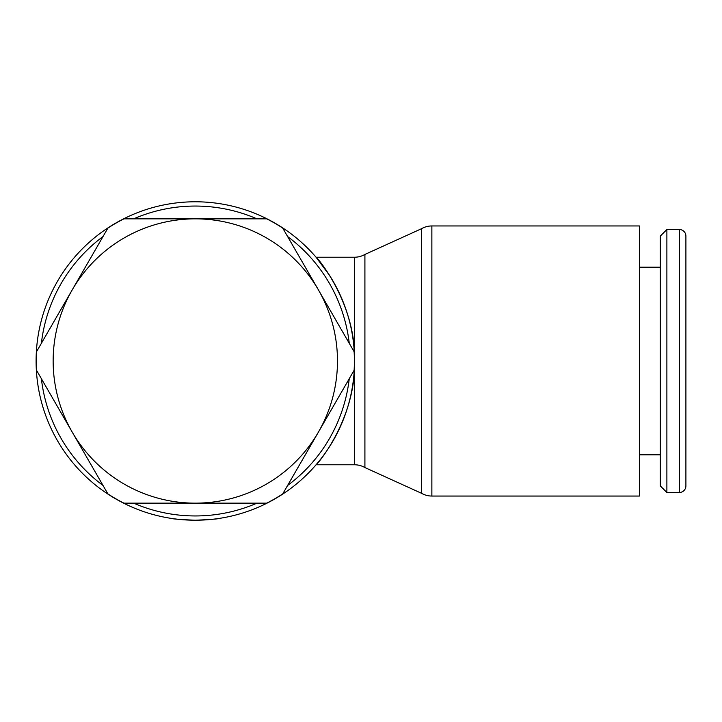 <?xml version="1.0" encoding="UTF-8"?>
<svg xmlns="http://www.w3.org/2000/svg" width="722" height="722" viewBox="0 0 722 722"><rect width="100%" height="100%" fill="white"/><g stroke="black" fill="none" stroke-linecap="round" stroke-linejoin="round"><path stroke-width="1.08" d="M354.394 361A159.075 159.075 0 0 0 354.123 351.74L318.429 289.919A142.153 142.153 0 0 1 195.319 503.153A142.153 142.153 0 0 1 72.2 289.919L36.515 351.74A159.075 159.075 0 0 0 36.515 370.26L107.894 493.902A159.075 159.075 0 0 0 123.931 503.153L266.698 503.153A159.075 159.075 0 0 0 282.735 493.902L354.123 370.26A159.075 159.075 0 0 0 354.394 361M354.529 361L354.529 464.778A20.758 20.758 0 0 1 364.908 467.558L364.908 254.442A20.758 20.758 0 0 1 354.529 257.222L354.529 361C356.262 418.48 316.958 465.085 316.065 464.778C316.958 465.085 356.262 418.48 354.529 361A159.219 159.219 0 0 0 195.319 201.781A159.219 159.219 0 0 0 36.1 361A159.219 159.219 0 0 0 195.319 520.219A159.219 159.219 0 0 0 354.529 361C356.262 303.52 316.958 256.915 316.065 257.222L329.755 275.705M349.258 343.32A154.95 154.95 0 0 0 287.6 236.527M256.969 218.847A154.95 154.95 0 0 0 133.66 218.847M103.029 236.527A154.95 154.95 0 0 0 41.38 343.32M431.864 225.95L639.412 225.95L639.412 496.05L431.864 496.05A20.758 20.758 0 0 1 421.486 493.27L421.486 228.73A20.758 20.758 0 0 1 431.864 225.95L431.864 496.05M679.321 492.494A6.579 6.579 0 0 0 685.9 485.924L685.9 236.076A6.579 6.579 0 0 0 679.321 229.506L679.321 492.494L666.884 492.494L666.884 229.506L679.321 229.506M666.884 229.506L660.314 236.076L660.314 485.924L666.884 492.494M220.192 518.261C218.721 518.919 210.427 519.569 195.319 520.219C180.202 519.569 171.917 518.919 170.437 518.261C171.917 518.919 180.202 519.569 195.319 520.219C210.427 519.569 218.721 518.919 220.192 518.261M41.38 378.68A154.95 154.95 0 0 0 103.029 485.473M133.66 503.153A154.95 154.95 0 0 0 256.969 503.153M287.6 485.473A154.95 154.95 0 0 0 349.258 378.68M318.429 289.919L282.735 228.098A159.075 159.075 0 0 0 266.698 218.847L195.319 218.847A142.153 142.153 0 0 1 318.429 289.919M195.319 218.847L123.931 218.847A159.075 159.075 0 0 0 107.894 228.098L72.2 289.919A142.153 142.153 0 0 1 195.319 218.847M364.908 467.558L421.486 493.27M639.412 454.824L660.314 454.824M639.412 267.176L660.314 267.176M316.065 257.222L354.529 257.222M316.065 464.778L354.529 464.778M364.908 254.442L421.486 228.73"/></g></svg>
